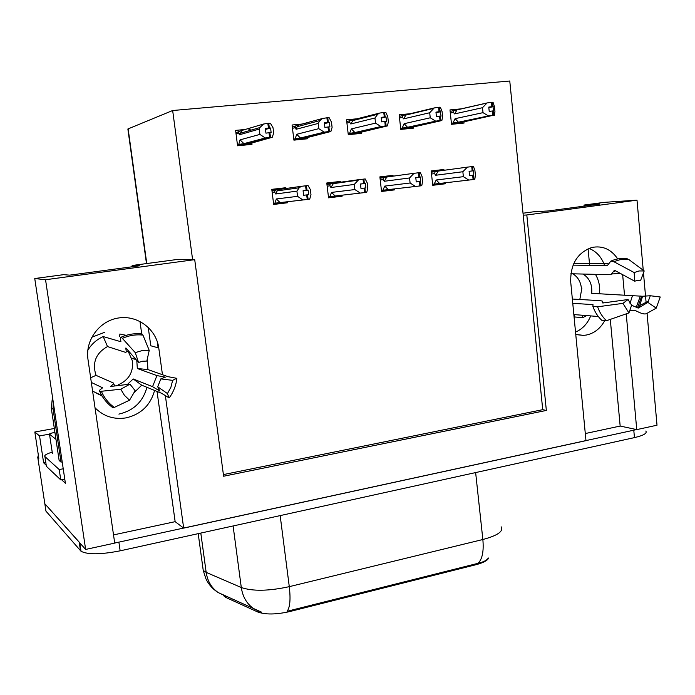 <?xml version="1.0" encoding="UTF-8"?>
<svg xmlns="http://www.w3.org/2000/svg" width="695" height="695" viewBox="0 0 695 695"><rect width="100%" height="100%" fill="white"/><g stroke="black" fill="none" stroke-linecap="round" stroke-linejoin="round"><path stroke-width="1.04" d="M154.594 390.442C150.494 405.255 140.946 414.411 125.943 417.895C113.893 419.737 103.581 416.366 95.024 407.8M575.755 334.391L583.348 335.381L586.215 335.06C593.947 333.461 600.028 328.831 604.459 321.151M617.725 258.931C611.114 249.21 602.487 245.396 591.853 247.481C577.406 252.667 570.36 264.161 570.708 281.962L585.981 440.647L183.671 528.122L165.375 395.742M604.624 265.568C601.618 257.115 596.414 251.39 589.013 248.384M183.671 528.122L175.149 521.667L113.52 534.907M162.465 374.718L158.764 347.987C156.323 329.187 137.732 315.009 118.697 317.954C99.62 320.621 85.016 340.124 87.97 359.332L114.718 543.108L85.633 549.432L44.828 503.736L44.593 502.198M647.062 313.315L657.01 425.21L636.75 429.614L626.221 313.862M585.294 433.55L620.166 426.052L636.75 429.614M46.226 465.259L43.629 462.818L45.792 462.41M85.633 549.432L45.549 279.738L34.75 278.53L65.4 483.303L61.603 479.732M54.34 428.485L34.828 431.986L39.546 435.921L49.441 434.132M39.546 435.921L43.629 462.818M34.828 431.986L38.833 458.309L37.765 457.301L38.355 455.155M45.549 279.738L194.713 259.661L223.616 476.231L546.348 410.441L526.81 214.981L637.011 200.151L604.233 202.358L583.965 205.068L584.069 206.146M637.011 200.151L643.24 270.233M643.466 272.866L646.185 303.402M624.501 294.958L622.651 274.673M127.976 129.748L127.871 128.992L172.664 110.514L192.602 259.635L177.46 259.443L132.163 265.499L132.337 266.741M526.81 214.981L523.222 215.181L509.765 81.02L172.664 110.514M132.163 265.499L139.669 265.759L69.604 275.159L63.636 274.664L34.75 278.53M146.932 387.306C142.918 401.78 133.57 410.71 118.888 414.107M139.973 321.411L141.719 333.887M583.965 205.068L599.82 204.026L548.268 210.941L533.195 211.853L523.022 213.217M590.707 315.904C587.518 323.688 582.453 329.083 575.529 332.097M588.083 248.775L589.647 265.36M488.715 557.972C487.49 560.552 483.268 562.794 476.032 564.696L289.676 611.583C276.037 614.632 265.368 614.754 257.671 611.956L225.606 597.344L222.86 594.677M223.399 474.589L542.726 409.668L523.222 215.181M542.726 409.668L546.348 410.441M194.713 259.661L192.602 259.635M302.16 124.04L292.065 125.004L293.916 140.138L307.833 138.739L307.694 137.584M306.095 124.309L306.017 123.667M357.091 118.793L346.544 119.801L348.282 134.682L361.73 133.327L361.6 132.198M410.12 113.728L399.156 114.771L400.789 129.409L413.777 128.106L413.655 127.003M461.324 108.837L449.986 109.914L451.524 124.309L464.069 123.05L463.956 121.973M245.213 129.478L235.605 130.391L237.568 145.794L251.998 144.351L251.851 143.161M250.209 130.165L250.061 129.009M340.472 182.246L340.376 181.43L326.78 182.993L328.553 197.832L342.122 196.198L342.001 195.191M393.101 176.183L393.014 175.357L379.878 176.869L381.546 191.455L394.647 189.874L394.534 188.884M443.957 170.318L443.87 169.484L431.178 170.944L432.742 185.296L445.408 183.767L445.304 182.785M285.966 188.519L285.871 187.72L271.788 189.344L273.674 204.434L287.73 202.74L287.6 201.724M271.841 189.752L285.871 187.72M273.656 204.313L287.73 202.74M431.213 171.222L443.87 169.484M432.733 185.218L445.408 183.767M379.913 177.182L393.014 175.357M381.538 191.368L394.647 189.874M326.824 183.35L340.376 181.43M328.544 197.727L342.122 196.198M620.166 426.052L610.288 319.387M175.149 521.667L157.035 391.433M148.217 327.267L150.789 345.78L158.764 347.987M79.76 542.752L44.828 503.736L37.765 457.301M636.611 429.58L114.71 543.047M258.835 611.226L253.866 608.742C246.916 604.033 242.729 596.953 241.295 587.518C252.676 591.402 268.67 591.115 289.285 586.658C290.736 599.229 290.015 607.439 287.113 611.287L478.004 563.324C482.982 562.168 486.3 560.578 487.942 558.563M645.829 431.022C647.366 433.272 643.57 435.47 634.457 437.615L120.148 550.831C100.749 554.61 87.709 554.749 81.028 551.265L45.948 511.129L44.828 503.736M303.089 190.804L308.137 190.135L303.081 190.725L303.637 195.278L306.695 194.913L307.242 199.465L302.959 199.969L297.556 196.346L296.913 191.134L275.724 193.983L274.751 192.237L274.794 190.656L276.619 189.822L271.936 190.491M296.913 191.134L299.197 187.789L301.3 186.321L308.041 185.539L310.352 189.561L310.986 194.756L309.692 199.161L307.242 199.465M273.543 203.348L302.959 199.969M274.89 203.201L276.349 198.961L297.556 196.346M301.3 186.321L276.619 189.822M308.111 199.361L307.555 194.809L308.693 194.678L308.137 190.135M276.349 198.961L280.085 202.584M305.583 185.791L306.139 190.352M275.724 193.983L277.131 190.899L278.469 189.587M286.297 189.605L284.941 188.84M306.452 185.687L307.008 190.248M306.695 194.913L307.555 194.809M306.912 194.887L307.468 199.439M307.885 199.387L307.338 194.835M244.319 145.125L272.223 137.297L270.251 137.289L244.692 143.935M270.251 137.289L269.669 132.632L271.146 132.649L270.572 128.002L269.321 127.95L268.739 123.293L267.844 123.371L268.426 128.036L265.368 128.497L265.95 133.153L269.234 132.675L269.816 137.332L265.308 137.984L259.878 134.413L259.209 129.079L239.401 134.787L242.216 130.365L235.9 132.745M270.477 137.263L269.895 132.606M269.008 132.693L269.591 137.349M237.525 145.455L269.816 137.332M240.262 145.524L246.96 143.769L244.701 143.995M251.964 143.127L252.198 142.536M268.739 123.293L270.494 123.38L273.031 127.758L273.682 133.066L272.223 137.297M249.496 129.791L250.4 130.312M248.862 129.73L250.07 130.408M269.321 127.95L268.426 128.036M239.401 134.787L238.289 132.05M259.209 129.079L259.895 127.55L263.561 124.031L242.216 130.365M267.844 123.371L263.561 124.031M265.308 137.984L243.902 143.639L240.053 139.869L259.878 134.413M243.902 143.639L238.75 144.456L240.053 139.869M238.75 144.456L237.438 144.795M270.572 128.002L265.49 129.444M360.47 184.079L365.335 183.437L360.462 184.01L360.983 188.475L364.058 188.11L364.58 192.585L360.271 193.088L354.867 189.553L354.268 184.427L330.933 187.52L329.908 185.817L330.151 184.019L331.724 183.445L326.919 184.123M354.268 184.427L358.716 179.684L365.205 178.936L367.221 182.915L367.811 188.015L366.752 192.315L364.58 192.585M328.431 196.763L360.271 193.088M329.838 196.607L331.515 192.419L354.867 189.553M358.716 179.684L331.724 183.445M365.414 192.48L364.892 188.015L365.857 187.902L365.335 183.437M331.515 192.419L335.112 195.981M363.025 179.154L363.546 183.636M330.933 187.52L333.6 183.211M363.859 179.058L364.38 183.532M364.058 188.11L364.892 188.015M364.276 188.084L364.788 192.558M365.196 192.506L364.684 188.032M415.775 177.599L420.466 176.99L415.766 177.538L416.253 181.925L419.346 181.56L419.823 185.956L415.497 186.46L410.102 183.002L409.546 177.963L384.231 181.282L383.145 179.614L383.562 177.703L384.917 177.286L380.009 177.963M409.546 177.963L414.038 173.298L420.301 172.569L422.03 176.504L422.586 181.517L421.752 185.713L419.823 185.956M381.425 190.413L415.497 186.46M382.884 190.239L384.778 186.095L410.102 183.002M414.038 173.298L384.917 177.286M420.631 185.852L420.466 176.99M384.778 186.095L388.236 189.613M418.373 172.76L418.859 177.164M384.231 181.282L386.811 177.051M419.181 172.664L419.658 177.069M419.346 181.56L420.145 181.464M419.545 181.534L420.032 185.93M420.423 185.878L419.936 181.491M469.099 171.352L473.625 170.762L469.099 171.3L469.551 175.609L472.652 175.244L473.104 179.562L468.76 180.075L463.374 176.678L462.853 171.734L435.713 175.253L434.575 173.628L435.113 171.665L436.304 171.335L431.3 172.021M462.853 171.734L467.396 167.13L473.443 166.435L474.902 170.327L475.415 175.253L474.789 179.345L473.104 179.562M432.629 184.271L468.76 180.075M434.132 184.097L436.225 179.996L463.374 176.678M467.396 167.13L436.304 171.335M473.877 179.466L473.625 170.762M436.225 179.996L439.561 183.454M471.74 166.591L472.2 170.918M435.713 175.253L438.224 171.1M472.522 166.505L472.974 170.831M472.652 175.244L473.425 175.149M472.852 175.218L473.304 179.536M473.677 179.492L473.226 175.175M299.415 139.591L330.889 131.503L300.761 138.331M329.169 131.468L328.631 126.898L329.916 126.924L329.378 122.363L328.309 122.303L327.762 117.724L326.902 117.802L327.449 122.389L324.374 122.85L324.913 127.42L328.214 126.942L328.752 131.511L324.226 132.163L318.796 128.662L318.171 123.432L296.096 129.287L297.13 126.733L298.815 124.952L292.308 127.003M329.387 131.442L328.848 126.881M327.988 126.959L328.535 131.529M293.855 139.704L328.752 131.511M295.497 139.982L300.77 138.383M307.902 137.532L308.137 137.019M327.762 117.724L329.265 117.829L331.48 122.155L332.097 127.367L330.889 131.503M328.309 122.303L327.449 122.389M296.096 129.287L295.019 126.264M318.171 123.432L319.9 120.583L322.593 118.463L298.815 124.952M326.902 117.802L322.593 118.463M324.226 132.163L300.405 137.984L296.704 134.283L318.796 128.662M300.405 137.984L295.158 138.809L296.704 134.283M295.158 138.809L293.794 139.148M329.378 122.363L324.469 123.649M352.626 134.239L387.393 125.917L354.876 132.927M385.916 125.864L385.412 121.373L386.524 121.416L386.02 116.942L385.117 116.864L384.604 112.373L383.779 112.442L384.292 116.942L381.199 117.403L381.703 121.886L385.004 121.416L385.517 125.899L380.973 126.551L375.552 123.128L374.961 117.994L350.793 123.979L353.434 119.722L346.753 121.564M386.125 125.838L385.621 121.356M384.795 121.434L385.299 125.925M348.23 134.178L385.517 125.899M348.838 134.621L354.884 132.971M361.895 132.128L362.13 131.685M384.604 112.373L385.881 112.494L387.784 116.76L388.366 121.886L387.393 125.917M385.117 116.864L384.292 116.942M350.793 123.979L349.733 122.372L349.785 120.791M374.961 117.994L377.689 114.284L379.444 113.103L353.434 119.722M383.779 112.442L379.444 113.103M380.973 126.551L354.919 132.537L351.366 128.896L375.552 123.128M354.919 132.537L349.594 133.362L351.366 128.896M349.594 133.362L348.169 133.692M386.02 116.942L381.277 118.107M404.038 129.079L441.855 120.539L407.14 127.698M440.604 120.461L440.135 116.056L441.082 116.108L439.388 107.204L438.588 107.282L439.066 111.695L435.956 112.156L436.434 116.56L439.744 116.091L440.222 120.504L435.661 121.147L430.248 117.794L429.701 112.746L403.595 118.862L406.158 114.675L399.338 116.378M440.812 120.443L440.335 116.03M439.544 116.108L440.013 120.522M400.728 128.853L440.222 120.504M400.789 129.357L407.14 127.741M439.388 107.204L440.439 107.343L442.072 111.565L442.611 116.595L441.855 120.539M439.865 111.626L439.066 111.695M403.595 118.862L402.483 117.281L402.666 115.578M429.701 112.746L434.236 107.933L406.158 114.675M438.588 107.282L434.236 107.933M435.661 121.147L407.557 127.281L404.134 123.693L430.248 117.794M407.557 127.281L402.153 128.106L404.134 123.693M402.153 128.106L400.685 128.427M440.613 111.713L436.026 112.772M453.757 124.084L493.546 115.231L451.507 124.17M493.354 115.257L492.911 110.922L493.711 110.992L492.216 102.226L491.452 102.295L491.895 106.639L488.776 107.1L489.219 111.426L492.538 110.957L492.981 115.292L488.42 115.935L483.016 112.651L482.504 107.69L454.608 113.911L457.093 109.801L450.151 111.409M493.546 115.231L493.103 110.905M492.338 110.974L492.781 115.309M451.463 123.727L492.981 115.292M492.216 102.226L493.068 102.382L494.44 106.544L494.944 111.487L494.388 115.344M492.659 106.57L491.895 106.639M454.608 113.911L453.444 112.373L453.739 110.583M482.504 107.69L487.082 102.947L457.093 109.801M491.452 102.295L487.082 102.947M488.42 115.935L458.405 122.198L455.112 118.663L483.016 112.651M458.405 122.198L452.94 123.024L455.112 118.663M452.94 123.024L451.42 123.345M493.268 106.665L488.837 107.647M634.726 281.223L634.161 272.553L639.113 270.954L644.196 270.946L640.694 280.241L637.671 280.259L634.726 281.223L614.728 270.364L614.154 270.598L614.684 270.346M570.847 273.761L610.975 274.716L614.154 270.598M599.542 293.716C600.219 286.627 598.864 280.189 595.476 274.386M580.021 263.223L579.578 263.44M629.87 310.248L635.499 310.63L637.324 311.482C641.511 313.636 644.517 314.383 646.341 313.723L656.219 308.146L647.879 302.394L638.279 308.067L631.607 305.261M582.141 315.217L582.757 317.641L586.789 315.591M582.757 317.641L574.652 316.972M574.279 319.057L574.774 314.635M598.299 316.503L573.844 314.566M572.758 303.315L593.009 304.618L592.913 306.452L597.63 306.799L622.937 303.368L628.072 299.519L602.8 303.003L602.608 301.222L600.819 300.718L572.35 299.041M634.161 272.553L614.076 261.815L610.862 261.103L607.352 265.603L573.071 265.134M572.776 273.813C577.727 276.801 580.594 281.527 581.385 288.008L581.897 288.034L579.821 299.484M620.027 273.239L615.257 273.309M583.105 274.073C589.534 278.226 592.401 284.646 591.697 293.325L642.571 296.252L650.294 295.74L647.879 302.394M622.937 303.368L628.94 312.915L631.625 305.192L628.072 299.519M650.294 295.74L660.25 296.991L656.219 308.146M626.664 258.731L628.81 259.522L644.196 270.946M628.94 312.915L606.492 320.708L601.635 320.152M138.54 362.451L135.264 352.643L142.136 350.593L149.234 350.402L146.836 361.087L142.614 361.218L138.54 362.451L125.925 348.004M91.332 382.441L102.599 387.793L101.557 388.635C99.402 390.147 98.803 391.077 99.75 391.441L120.774 389.226L124.431 395.325L129.548 400.198L135.143 390.668L129.956 384.144L110.548 386.49L111.409 385.638C113.398 384.239 114.023 383.345 113.276 382.954L96.023 375.352C92.027 362.747 95.849 353.147 107.499 346.553L125.43 352.322C126.247 352.53 126.403 351.462 125.908 349.116L125.682 348.108M136.785 360.444L137.332 368.515L156.931 375.595L165.358 377.159L160.814 378.905L172.647 380.356L176.582 378.28L168.06 376.69L147.887 369.575L147.366 358.707M126.16 335.338L119.905 334.008L119.61 336.432M133.831 392.91L141.719 385.186L161.544 393.274L168.963 397.775L167.452 393.57L157.713 386.785L159.867 391.12L152.561 386.681L133.205 378.957L127.402 384.457M91.731 337.284L104.624 332.323M92.583 390.998L98.56 394.291M101.887 395.646L96.466 392.91L102.2 396.176M135.264 352.643L121.26 337.144C120.374 336.866 120.192 337.961 120.722 340.428L120.913 341.732L103.207 336.58C96.648 339.525 91.514 344.103 87.796 350.315M119.592 385.395L118.237 384.804L118.48 385.534M128.175 351.296L132.589 361.287C133.353 372.433 128.566 380.278 118.237 384.804M160.814 378.905L157.713 386.785M172.647 380.356L170.892 387.28L167.452 393.57M120.774 389.226L129.956 384.144M141.65 333.878L142.944 335.094L149.234 350.402M129.548 400.198L114.293 407.418L112.425 407.383M53.237 402.031L53.089 409.155L61.021 462.105L62.202 461.914M52.49 397.062L51.256 407.93L59.136 460.464L61.021 462.105M64.774 479.133L60.769 479.906L46.383 466.319L44.914 456.58C43.959 455.39 46.391 453.905 52.203 452.132M60.769 479.906L59.214 469.551L63.228 468.795M44.914 456.58L59.214 469.551M90.654 377.767L96.023 375.352M107.499 346.553L103.207 336.58M141.719 385.186L133.205 378.957M137.332 368.515L147.887 369.575M55.965 439.318L49.501 434.201C49.302 433.75 50.683 433.237 53.637 432.655L54.931 432.42M614.224 273.456L620.705 273.613M128.141 128.879L146.767 263.544M157.791 343.287L158.434 347.891M257.671 611.956L257.498 610.653M289.676 611.583L289.554 610.644M225.606 597.344L225.432 596.032M476.032 564.696L475.936 563.81M202.697 566.512L203.244 570.473L206.172 572.376L241.295 587.518L233.103 525.959M280.172 515.603L289.285 586.658L482.851 539.511C483.92 551.378 482.295 559.31 478.004 563.324M475.641 472.574L482.851 539.511C497.611 535.55 503.71 531.319 501.147 526.801M223.807 595.25L218.343 592.626C211.619 588.1 207.562 581.341 206.172 572.376L200.803 533.074M634.457 437.615L633.788 430.257M120.148 550.831L118.897 542.204M80.498 550.77L79.23 542.274M274.751 192.237L272.197 192.593M238.472 133.101L236.039 133.814M329.908 185.817L327.163 186.19M383.145 179.614L380.243 180.005M434.575 173.628L431.517 174.037M295.097 127.645L292.473 128.349M349.733 122.372L346.927 123.076M402.483 117.281L399.521 117.985M453.444 112.373L450.325 113.076M613.937 271.519L615.553 270.815M632.572 295.366L630 303.35M612.608 273.943L618.845 273.396M640.338 296.044L636.281 307.233M602.834 302.994L602.635 302.429M641.702 296.192L637.463 307.859M642.571 296.252L639.73 305.548L638.288 308.059L639.73 305.548L648.696 300.987M614.076 261.815C618.871 259.513 623.78 258.748 628.81 259.522M606.492 320.708C602.495 317.05 599.542 312.42 597.63 306.799M125.908 349.116L126.629 348.803M156.931 375.595L152.561 386.681M114.857 385.968L113.554 383.579M126.064 352.052L128.679 351.149M163.368 376.838L163.195 378.011M158.86 389.044L158.173 390.034M111.73 386.351L111.409 385.638M176.877 378.601C175.991 385.577 173.489 391.954 169.371 397.714M122.589 338.257C129.166 335.407 135.951 334.347 142.944 335.094M114.293 407.418C108.602 403.291 104.32 397.974 101.435 391.476M51.256 407.93L53.089 409.155M49.501 434.201L52.42 453.574M583.348 335.381L576.789 334.686M127.871 128.992L146.489 263.587M157.279 341.61L158.139 347.813M223.477 595.867L223.356 594.963M261.789 612.26L218.343 592.626C212.887 589.273 208.743 584.669 205.911 578.796L203.244 570.473L198.205 533.647M81.028 551.265L79.777 542.882M274.794 190.656L272.006 191.047M277.131 190.899L299.197 187.789M239.827 133.397L259.895 127.55M330.151 184.019L326.963 184.462M333.044 183.68L357.803 180.222M383.562 177.703L380.035 178.189M435.113 171.665L431.308 172.178M297.13 126.733L319.891 120.583M352.374 120.695L377.689 114.284M405.619 115.127L433.306 108.489M456.963 109.906L486.839 103.077M573.827 263.379L608.012 263.761M603.243 302.942L602.852 301.943M627.437 258.853C621.79 257.932 616.265 258.679 610.862 261.103M602.165 320.638C597.961 316.851 594.877 312.125 592.913 306.452M136.116 359.671L131.694 358.194M141.988 333.913C134.865 333.157 127.958 334.234 121.26 337.144M112.859 407.696C107.056 403.491 102.686 398.07 99.75 391.441"/></g></svg>
